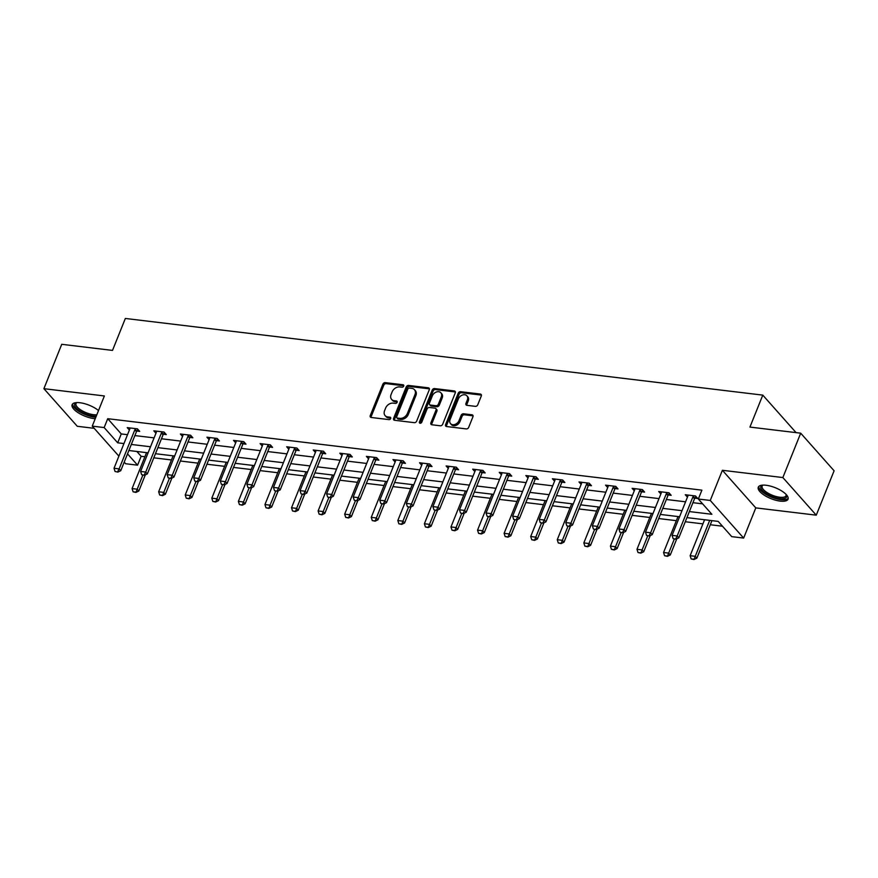 <?xml version="1.0" encoding="UTF-8"?>
<svg xmlns="http://www.w3.org/2000/svg" width="878" height="878" viewBox="0 0 878 878"><rect width="100%" height="100%" fill="white"/><g stroke="black" fill="none" stroke-linecap="round" stroke-linejoin="round"><path stroke-width="1.32" d="M403.704 386.122A1.416 1.065 -41.6 0 0 403.024 384.762L385.255 382.632A2.019 1.515 -41.6 0 0 382.885 384.169L370.275 415.535A2.019 1.515 -41.6 0 0 371.24 417.478L389.009 419.618A1.416 1.065 -41.6 0 0 389.997 417.171L387.692 416.896A6.453 4.84 -41.6 0 1 385.102 415.612A6.453 4.84 -41.6 0 1 384.586 410.674L385.629 408.061A6.453 4.84 -41.6 0 1 393.223 403.134L395.528 403.408A1.416 1.065 -41.6 0 0 396.505 400.972L394.211 400.697A6.453 4.84 -41.6 0 1 391.621 399.402A6.453 4.84 -41.6 0 1 391.094 394.474L392.148 391.862A6.453 4.84 -41.6 0 1 399.742 386.935L402.036 387.209A1.416 1.065 -41.6 0 0 403.704 386.122M766.11 485.26A16.034 5.872 -158.1 0 0 758.285 487.202A16.034 5.872 -158.1 0 0 764.486 495.346A16.034 5.872 -158.1 0 0 780.202 501.118A16.034 5.872 -158.1 0 0 788.038 499.165A16.034 5.872 -158.1 0 0 781.826 491.032A16.034 5.872 -158.1 0 0 766.11 485.26M98.501 410.553A16.034 5.872 -158.1 0 0 79.964 402.739A16.034 5.872 -158.1 0 0 72.128 404.681A16.034 5.872 -158.1 0 0 78.329 412.825A16.034 5.872 -158.1 0 0 94.045 418.597A16.034 5.872 -158.1 0 0 95.23 418.707M475.371 406.349A2.019 1.515 -41.6 0 0 477.742 404.802L481.287 396.011A2.019 1.515 -41.6 0 0 480.31 394.057L460.577 391.687A2.019 1.515 -41.6 0 0 458.206 393.234L445.596 424.59A2.019 1.515 -41.6 0 0 446.573 426.532L466.306 428.914A2.019 1.515 -41.6 0 0 468.676 427.366L472.946 416.743A2.019 1.515 -41.6 0 0 471.98 414.8L463.529 413.779A2.019 1.515 -41.6 0 0 461.159 415.327L459.04 420.595A5.4 4.05 -41.6 0 1 455.034 424.414A5.4 4.05 -41.6 0 1 450.535 423.635A5.4 4.05 -41.6 0 1 450.096 419.519L458.393 398.875A5.4 4.05 -41.6 0 1 462.41 395.045A5.4 4.05 -41.6 0 1 466.898 395.824A5.4 4.05 -41.6 0 1 467.337 399.951L465.955 403.386A2.019 1.515 -41.6 0 0 466.931 405.329L475.371 406.349M800.703 433.183L834.1 470.795L816.266 515.166L782.858 477.555L800.703 433.183L749.933 427.081L762.784 395.122L125.345 318.462L112.505 350.41L61.734 344.308L43.9 388.68L104.372 395.956L92.245 426.137L104.164 427.564L107.731 418.696L701.895 490.154L698.328 499.022L710.258 500.46L743.655 538.071L731.736 536.634L718.193 521.389L686.925 517.625M782.858 477.555L722.385 470.29L710.258 500.46M429.276 389.755A2.019 1.515 -41.6 0 0 428.31 387.813L408.577 385.431A2.019 1.515 -41.6 0 0 406.207 386.978L393.596 418.334A2.019 1.515 -41.6 0 0 394.573 420.277L414.295 422.658A2.019 1.515 -41.6 0 0 416.677 421.111L429.276 389.755M434.577 388.559L454.31 390.94A2.019 1.515 -41.6 0 1 455.276 392.883L442.677 424.239A2.019 1.515 -41.6 0 1 440.306 425.786L431.855 424.765A2.019 1.515 -41.6 0 1 430.889 422.823L436.004 410.103A2.019 1.515 -41.6 0 0 435.027 408.16L429.43 407.491A2.019 1.515 -41.6 0 0 427.048 409.027L421.725 422.274A1.416 1.065 -41.6 0 1 419.388 421.989L432.206 390.106A2.019 1.515 -41.6 0 1 434.577 388.559L435.477 389.58L455.21 391.95L454.31 390.94M43.9 388.68L77.297 426.291L94.187 428.321M796.083 432.624L762.784 395.122M107.731 418.696L121.274 433.941L127.519 434.687M134.883 435.576L154.089 437.881M161.453 438.77L180.67 441.085M188.035 441.963L207.241 444.279M214.605 445.168L233.811 447.473M241.176 448.362L260.393 450.666M267.757 451.555L286.963 453.871M294.328 454.749L313.534 457.065M320.898 457.943L340.115 460.259M347.469 461.148L366.686 463.452M374.05 464.341L393.256 466.646M400.62 467.535L419.838 469.851M427.191 470.729L446.408 473.044M453.772 473.922L472.979 476.238M480.343 477.127L499.56 479.432M506.913 480.321L526.131 482.626M533.495 483.515L552.701 485.83M560.065 486.708L579.271 489.024M586.636 489.913L605.853 492.218M613.217 493.107L632.423 495.411M639.788 496.3L658.994 498.605M666.358 499.494L685.575 501.81M692.94 502.688L702.62 503.862M136.814 431.043L139.701 431.383L137.451 428.848L127.222 427.619L129.384 430.055M163.385 434.237L166.282 434.588L164.021 432.042L153.804 430.813L155.955 433.249M189.966 437.431L192.853 437.782L190.592 435.236L180.374 434.006L182.536 436.443M216.537 440.624L219.423 440.975L217.173 438.44L206.945 437.211L209.107 439.637M243.107 443.829L245.994 444.169L243.744 441.634L233.526 440.405L235.677 442.83M269.689 447.023L272.575 447.374L270.314 444.828L260.097 443.599L262.259 446.035M296.259 450.216L299.146 450.568L296.885 448.021L286.667 446.792L288.829 449.229M322.83 453.41L325.716 453.761L323.466 451.215L313.237 449.986L315.4 452.422M349.411 456.615L352.297 456.955L350.037 454.42L339.819 453.191L341.981 455.616M375.982 459.809L378.868 460.149L376.607 457.614L366.389 456.384L368.551 458.81M402.552 463.002L405.438 463.354L403.189 460.807L392.96 459.578L395.122 462.015M429.133 466.196L432.02 466.547L429.759 464.001L419.541 462.772L421.703 465.208M455.704 469.39L458.59 469.741L456.33 467.195L446.112 465.966L448.274 468.402M482.274 472.594L485.161 472.935L482.911 470.399L472.682 469.17L474.844 471.596M508.845 475.788L511.742 476.128L509.481 473.593L499.264 472.364L501.415 474.8M535.426 478.982L538.313 479.333L536.052 476.787L525.834 475.558L527.996 477.994M561.997 482.176L564.883 482.527L562.633 479.981L552.405 478.751L554.567 481.188M588.567 485.369L591.465 485.721L589.204 483.185L578.986 481.956L581.137 484.382M615.149 488.574L618.035 488.914L615.774 486.379L605.557 485.15L607.719 487.575M641.719 491.768L644.606 492.108L642.356 489.573L632.127 488.344L634.289 490.78M668.29 494.962L671.176 495.313L668.926 492.767L658.709 491.537L660.86 493.974M694.871 498.155L697.758 498.506L695.497 495.96L685.279 494.731L687.441 497.167M136.847 451.468L141.138 456.297L144.881 456.747M153.793 457.822L171.451 459.951M180.374 461.016L198.022 463.145M206.945 464.221L224.603 466.339M233.515 467.414L251.174 469.532M260.097 470.608L277.744 472.726M286.667 473.802L304.326 475.931M313.237 476.995L330.896 479.125M339.819 480.2L357.467 482.318M366.389 483.394L384.048 485.512M392.96 486.588L410.619 488.706M419.541 489.781L437.189 491.91M446.112 492.975L463.771 495.104M472.682 496.18L490.341 498.298M499.264 499.373L516.912 501.492M525.834 502.567L543.493 504.696M552.405 505.761L570.063 507.89M578.975 508.955L596.634 511.084M605.557 512.159L623.204 514.278M632.127 515.353L649.786 517.471M658.698 518.547L676.356 520.676M685.279 521.741L702.927 523.87M710.291 524.748L722.484 526.218M722.385 470.29L755.793 507.89L816.266 515.166M755.793 507.89L743.655 538.071M141.138 456.297L137.572 465.175L125.642 463.738L124.204 462.124M689.362 511.567L711.871 514.278L698.328 499.022M104.164 427.564L117.707 442.819L123.952 443.566M131.316 444.455L150.522 446.759M157.886 447.648L177.104 449.953M184.468 450.842L203.674 453.158M211.038 454.036L230.245 456.351M237.609 457.229L256.826 459.545M264.179 460.434L283.396 462.739M290.761 463.628L309.967 465.933M317.331 466.822L336.548 469.137M343.902 470.015L363.119 472.331M370.483 473.22L389.689 475.525M397.054 476.414L416.271 478.719M423.624 479.607L442.841 481.912M450.205 482.801L469.412 485.117M476.776 485.995L495.982 488.311M503.346 489.2L522.564 491.504M529.928 492.393L549.134 494.698M556.498 495.587L575.705 497.903M583.069 498.781L602.286 501.097M609.65 501.975L628.857 504.29M636.221 505.179L655.427 507.484M662.791 508.373L682.008 510.678M118.892 456.143L92.245 426.137M127.529 453.871L137.572 465.175M679.572 516.747L660.355 514.431M652.991 513.553L633.784 511.237M626.42 510.348L607.203 508.044M599.85 507.155L580.632 504.85M573.268 503.961L554.062 501.645M546.698 500.767L527.491 498.452M520.127 497.563L500.91 495.258M493.546 494.369L474.339 492.064M466.975 491.175L447.769 488.87M440.405 487.981L421.188 485.666M413.823 484.788L394.617 482.472M387.253 481.583L368.047 479.278M360.682 478.389L341.465 476.085M334.112 475.196L314.895 472.88M307.53 472.002L288.324 469.686M280.96 468.808L261.743 466.492M254.39 465.603L235.172 463.299M227.808 462.41L208.602 460.105M201.238 459.216L182.02 456.9M174.667 456.022L155.45 453.706M148.086 452.829L128.879 450.513M121.274 433.941L117.707 442.819M391.621 399.402L392.521 400.423A6.453 4.84 -41.6 0 0 395.111 401.707L394.211 400.697M397.273 401.97L395.111 401.707M385.102 415.612L386.013 416.622A6.453 4.84 -41.6 0 0 388.592 417.917L387.692 416.896M390.765 418.169L388.592 417.917M403.792 385.771L386.155 383.642A2.019 1.515 -41.6 0 0 383.785 385.19L371.174 416.545A2.019 1.515 -41.6 0 0 371.054 417.445M429.408 388.866A2.019 1.515 -41.6 0 0 429.21 388.822L409.477 386.452A2.019 1.515 -41.6 0 0 407.107 387.988L394.496 419.355A2.019 1.515 -41.6 0 0 394.376 420.244M409.433 388.098A1.416 1.065 -41.6 0 0 407.776 389.173L396.713 416.699A1.416 1.065 -41.6 0 0 397.394 418.06L399.819 418.356A6.453 4.84 -41.6 0 0 407.403 413.428L414.976 394.606A6.453 4.84 -41.6 0 0 414.449 389.678A6.453 4.84 -41.6 0 0 411.859 388.383L409.433 388.098M396.823 417.785L397.723 418.795A1.416 1.065 -41.6 0 0 398.294 419.08L397.394 418.06M414.449 389.678L415.349 390.688A6.453 4.84 -41.6 0 1 415.876 395.627L408.314 414.438A6.453 4.84 -41.6 0 1 400.719 419.377L398.294 419.08M435.839 408.566L436.739 409.576A2.019 1.515 -41.6 0 1 436.904 411.123L431.789 423.844A2.019 1.515 -41.6 0 0 431.658 424.732M435.477 389.58A2.019 1.515 -41.6 0 0 433.106 391.116L420.288 423.009A1.416 1.065 -41.6 0 0 420.2 423.361M441.305 396.911A5.4 4.05 -41.6 0 0 440.866 392.784A5.4 4.05 -41.6 0 0 436.366 392.005A5.4 4.05 -41.6 0 0 432.36 395.835L429.43 403.101A2.019 1.515 -41.6 0 0 430.407 405.043L436.004 405.724A2.019 1.515 -41.6 0 0 438.385 404.176L441.305 396.911L442.205 397.921A5.4 4.05 -41.6 0 0 441.766 393.805L440.866 392.784M429.594 404.648L430.505 405.658A2.019 1.515 -41.6 0 0 431.307 406.064L430.407 405.043M442.205 397.921L439.285 405.197A2.019 1.515 -41.6 0 1 436.915 406.733L431.307 406.064M466.898 395.824L467.809 396.845A5.4 4.05 -41.6 0 1 468.237 400.961L466.855 404.407A2.019 1.515 -41.6 0 0 466.734 405.296M450.535 423.635L451.435 424.656A5.4 4.05 -41.6 0 0 455.934 425.435A5.4 4.05 -41.6 0 0 459.94 421.605L459.04 420.595M473.077 415.854A2.019 1.515 -41.6 0 0 472.88 415.81L464.429 414.8A2.019 1.515 -41.6 0 0 462.058 416.337L459.94 421.605M481.407 395.111A2.019 1.515 -41.6 0 0 481.21 395.078L461.477 392.707A2.019 1.515 -41.6 0 0 459.106 394.244L446.507 425.611A2.019 1.515 -41.6 0 0 446.375 426.499M146.538 452.631L132.084 488.585L137.188 489.2L142.862 475.097M135.662 492.119L133.105 491.812L135.936 492.415L137.188 489.2L138.823 491.032L145.309 474.877M132.084 488.585L133.105 491.812M135.936 492.415L138.823 491.032M115.051 471.475L117.882 472.09L115.051 471.475L114.03 468.259L129.725 429.199A2.052 1.547 -41.6 0 0 129.856 428.662L129.933 427.948M135.618 428.629L135.135 429.287A2.052 1.547 -41.6 0 0 134.839 429.814L119.134 468.874L120.758 470.696L117.882 472.09M137.978 429.452L136.759 431.12A2.052 1.547 -41.6 0 0 136.463 431.647L120.758 470.696M114.03 468.259L119.134 468.874L117.608 471.782M96.218 416.238A13.872 5.081 21.9 0 1 80.666 411.475A13.872 5.081 21.9 0 1 76.485 402.629A13.872 5.081 21.9 0 1 76.573 402.607M76.891 402.585A12.852 4.697 -158.1 0 0 76.013 403.562A12.852 4.697 -158.1 0 0 81.533 410.421A12.852 4.697 -158.1 0 0 96.81 414.767M72.644 403.913A15.936 5.828 -158.1 0 0 79.646 411.804A15.936 5.828 -158.1 0 0 95.823 417.237M786.26 494.588A13.872 5.081 21.9 0 1 786.315 494.676A13.872 5.081 21.9 0 1 779.818 498.627A13.872 5.081 21.9 0 1 764.244 492.24A13.872 5.081 21.9 0 1 762.631 485.161A13.872 5.081 21.9 0 1 762.73 485.128M763.037 485.106A12.852 4.697 -158.1 0 0 762.159 486.083A12.852 4.697 -158.1 0 0 767.131 492.613A12.852 4.697 -158.1 0 0 779.73 497.233A12.852 4.697 -158.1 0 0 786.008 495.675A12.852 4.697 -158.1 0 0 786.051 494.358M758.801 486.434A15.936 5.828 -158.1 0 0 765.77 494.325A15.936 5.828 -158.1 0 0 780.729 499.648A15.936 5.828 -158.1 0 0 788.192 498.254M173.109 455.836L158.655 491.779L163.769 492.393L169.432 478.29M162.243 495.313L159.686 495.005L162.507 495.62L163.769 492.393L165.393 494.226L171.89 478.071M158.655 491.779L159.686 495.005M162.507 495.62L165.393 494.226M199.679 459.029L185.225 494.972L190.339 495.587L196.013 481.484M188.814 498.506L186.257 498.199L189.088 498.814L190.339 495.587L191.964 497.42L198.461 481.265M185.225 494.972L186.257 498.199M189.088 498.814L191.964 497.42M141.632 474.68L144.453 475.283L141.632 474.68L140.601 471.453L156.295 432.404A2.052 1.547 -41.6 0 0 156.438 431.855L156.503 431.142M162.189 431.822L161.706 432.492A2.052 1.547 -41.6 0 0 161.409 433.019L145.715 472.068L147.339 473.9L144.453 475.283M164.559 432.645L163.33 434.314A2.052 1.547 -41.6 0 0 163.034 434.84L147.339 473.9M140.601 471.453L145.715 472.068L144.179 474.987M168.203 477.873L171.023 478.488L168.203 477.873L167.171 474.647L182.876 435.598A2.052 1.547 -41.6 0 0 183.008 435.049L183.074 434.336M188.77 435.016L188.276 435.686A2.052 1.547 -41.6 0 0 187.98 436.212L172.286 475.261L173.91 477.094L171.023 478.488M191.13 435.839L189.9 437.507A2.052 1.547 -41.6 0 0 189.604 438.045L173.91 477.094M167.171 474.647L172.286 475.261L170.76 478.181M226.25 462.223L211.807 498.177L216.91 498.792L222.584 484.689M215.384 501.7L212.827 501.393L215.659 502.007L216.91 498.792L218.534 500.614L225.031 484.458M211.807 498.177L212.827 501.393M215.659 502.007L218.534 500.614M252.831 465.417L238.377 501.371L243.491 501.986L249.154 487.883M241.955 504.894L239.409 504.587L242.229 505.201L243.491 501.986L245.116 503.807L251.613 487.652M238.377 501.371L239.409 504.587M242.229 505.201L245.116 503.807M279.402 468.622L264.947 504.565L270.062 505.179L275.736 491.076M268.536 508.099L265.979 507.791L268.8 508.395L270.062 505.179L271.686 507.012L278.183 490.857M264.947 504.565L265.979 507.791M268.8 508.395L271.686 507.012M194.773 481.067L197.605 481.682L194.773 481.067L193.753 477.841L209.447 438.791A2.052 1.547 -41.6 0 0 209.579 438.243L209.655 437.529M215.34 438.221L214.858 438.879A2.052 1.547 -41.6 0 0 214.561 439.406L198.856 478.455L200.48 480.288L197.605 481.682M217.7 439.044L216.482 440.712A2.052 1.547 -41.6 0 0 216.186 441.239L200.48 480.288M193.753 477.841L198.856 478.455L197.331 481.374M221.355 484.261L224.175 484.875L221.355 484.261L220.323 481.034L236.017 441.985A2.052 1.547 -41.6 0 0 236.16 441.436L236.226 440.723M241.911 441.414L241.428 442.073A2.052 1.547 -41.6 0 0 241.132 442.6L225.437 481.649L227.062 483.482L224.175 484.875M244.282 442.238L243.052 443.906A2.052 1.547 -41.6 0 0 242.756 444.433L227.062 483.482M220.323 481.034L225.437 481.649L223.901 484.568M247.925 487.455L250.746 488.069L247.925 487.455L246.894 484.239L262.599 445.19A2.052 1.547 -41.6 0 0 262.731 444.641L262.796 443.928M268.492 444.608L267.999 445.267A2.052 1.547 -41.6 0 0 267.702 445.804L252.008 484.854L253.632 486.675L250.746 488.069M270.852 445.431L269.623 447.1A2.052 1.547 -41.6 0 0 269.327 447.626L253.632 486.675M246.894 484.239L252.008 484.854L250.482 487.762M274.496 490.659L277.327 491.263L274.496 490.659L273.475 487.433L289.169 448.384A2.052 1.547 -41.6 0 0 289.301 447.835L289.367 447.121M295.063 447.802L294.58 448.471A2.052 1.547 -41.6 0 0 294.284 448.998L278.578 488.047L280.203 489.88L277.327 491.263M297.422 448.625L296.204 450.293A2.052 1.547 -41.6 0 0 295.908 450.82L280.203 489.88M273.475 487.433L278.578 488.047L277.053 490.967M301.066 493.853L303.898 494.468L301.066 493.853L300.046 490.626L315.74 451.577A2.052 1.547 -41.6 0 0 315.882 451.029L315.948 450.315M321.633 450.996L321.15 451.665A2.052 1.547 -41.6 0 0 320.854 452.192L305.16 491.241L306.784 493.074L303.898 494.468M324.004 451.819L322.775 453.498A2.052 1.547 -41.6 0 0 322.478 454.025L306.784 493.074M300.046 490.626L305.16 491.241L303.623 494.16M327.648 497.047L330.468 497.661L327.648 497.047L326.616 493.82L342.321 454.771A2.052 1.547 -41.6 0 0 342.453 454.222L342.519 453.509M348.215 454.2L347.721 454.859A2.052 1.547 -41.6 0 0 347.425 455.386L331.73 494.435L333.355 496.268L330.468 497.661M350.574 455.024L349.345 456.692A2.052 1.547 -41.6 0 0 349.049 457.219L333.355 496.268M326.616 493.82L331.73 494.435L330.205 497.354M354.218 500.24L357.05 500.855L354.218 500.24L353.197 497.025L368.892 457.965A2.052 1.547 -41.6 0 0 369.023 457.416L369.089 456.703M374.785 457.394L374.302 458.053A2.052 1.547 -41.6 0 0 374.006 458.579L358.301 497.639L359.925 499.461L357.05 500.855M377.145 458.217L375.927 459.885A2.052 1.547 -41.6 0 0 375.63 460.412L359.925 499.461M353.197 497.025L358.301 497.639L356.775 500.548M380.789 503.434L383.62 504.049L380.789 503.434L379.768 500.219L395.462 461.169A2.052 1.547 -41.6 0 0 395.605 460.621L395.671 459.907M401.356 460.588L400.873 461.246A2.052 1.547 -41.6 0 0 400.577 461.784L384.871 500.833L386.507 502.655L383.62 504.049M403.726 461.411L402.497 463.079A2.052 1.547 -41.6 0 0 402.201 463.606L386.507 502.655M379.768 500.219L384.871 500.833L383.346 503.742M407.37 506.639L410.191 507.243L407.37 506.639L406.338 503.412L422.044 464.363A2.052 1.547 -41.6 0 0 422.175 463.814L422.241 463.101M427.937 463.782L427.443 464.451A2.052 1.547 -41.6 0 0 427.147 464.978L411.453 504.027L413.077 505.86L410.191 507.243M430.297 464.605L429.068 466.273A2.052 1.547 -41.6 0 0 428.771 466.8L413.077 505.86M406.338 503.412L411.453 504.027L409.927 506.946M433.941 509.833L436.772 510.447L433.941 509.833L432.909 506.606L448.614 467.557A2.052 1.547 -41.6 0 0 448.746 467.008L448.812 466.295M454.508 466.975L454.014 467.645A2.052 1.547 -41.6 0 0 453.717 468.172L438.023 507.221L439.648 509.053L436.772 510.447M456.867 467.798L455.649 469.478A2.052 1.547 -41.6 0 0 455.353 470.004L439.648 509.053M432.909 506.606L438.023 507.221L436.498 510.14M460.511 513.026L463.343 513.641L460.511 513.026L459.49 509.8L475.185 470.751A2.052 1.547 -41.6 0 0 475.327 470.202L475.393 469.489M481.078 470.18L480.595 470.838A2.052 1.547 -41.6 0 0 480.299 471.365L464.594 510.414L466.218 512.247L463.343 513.641M483.449 471.003L482.22 472.671A2.052 1.547 -41.6 0 0 481.923 473.198L466.218 512.247M459.49 509.8L464.594 510.414L463.068 513.334M487.092 516.22L489.913 516.835L487.092 516.22L486.061 513.004L501.755 473.944A2.052 1.547 -41.6 0 0 501.898 473.407L501.964 472.693M507.649 473.374L507.166 474.032A2.052 1.547 -41.6 0 0 506.869 474.559L491.175 513.619L492.799 515.441L489.913 516.835M510.019 474.197L508.79 475.865A2.052 1.547 -41.6 0 0 508.494 476.392L492.799 515.441M486.061 513.004L491.175 513.619L489.65 516.527M513.663 519.425L516.483 520.028L513.663 519.425L512.631 516.198L528.336 477.149A2.052 1.547 -41.6 0 0 528.468 476.6L528.534 475.887M534.23 476.567L533.736 477.237A2.052 1.547 -41.6 0 0 533.44 477.764L517.746 516.813L519.37 518.635L516.483 520.028M536.59 477.391L535.361 479.059A2.052 1.547 -41.6 0 0 535.064 479.586L519.37 518.635M512.631 516.198L517.746 516.813L516.22 519.732M540.233 522.619L543.065 523.222L540.233 522.619L539.213 519.392L554.907 480.343A2.052 1.547 -41.6 0 0 555.05 479.794L555.115 479.081M560.801 479.761L560.318 480.431A2.052 1.547 -41.6 0 0 560.021 480.957L544.316 520.006L545.94 521.839L543.065 523.222M563.16 480.584L561.942 482.252A2.052 1.547 -41.6 0 0 561.646 482.79L545.94 521.839M539.213 519.392L544.316 520.006L542.791 522.926M566.815 525.812L569.635 526.427L566.815 525.812L565.783 522.586L581.477 483.537A2.052 1.547 -41.6 0 0 581.62 482.988L581.686 482.274M587.371 482.966L586.888 483.624A2.052 1.547 -41.6 0 0 586.592 484.151L570.898 523.2L572.522 525.033L569.635 526.427M589.742 483.789L588.512 485.457A2.052 1.547 -41.6 0 0 588.216 485.984L572.522 525.033M565.783 522.586L570.898 523.2L569.361 526.12M593.385 529.006L596.206 529.621L593.385 529.006L592.354 525.779L608.059 486.73A2.052 1.547 -41.6 0 0 608.191 486.182L608.256 485.468M613.952 486.16L613.459 486.818A2.052 1.547 -41.6 0 0 613.162 487.345L597.468 526.394L599.092 528.227L596.206 529.621M616.312 486.983L615.083 488.651A2.052 1.547 -41.6 0 0 614.787 489.178L599.092 528.227M592.354 525.779L597.468 526.394L595.942 529.313M619.956 532.2L622.787 532.814L619.956 532.2L618.935 528.984L634.629 489.924A2.052 1.547 -41.6 0 0 634.761 489.386L634.838 488.673M640.523 489.353L640.04 490.012A2.052 1.547 -41.6 0 0 639.744 490.539L624.038 529.599L625.663 531.42L622.787 532.814M642.883 490.176L641.664 491.845A2.052 1.547 -41.6 0 0 641.368 492.371L625.663 531.42M618.935 528.984L624.038 529.599L622.513 532.507M646.537 535.404L649.358 536.008L646.537 535.404L645.506 532.178L661.2 493.129A2.052 1.547 -41.6 0 0 661.343 492.58L661.408 491.867M667.093 492.547L666.611 493.216A2.052 1.547 -41.6 0 0 666.314 493.743L650.62 532.792L652.244 534.625L649.358 536.008M669.464 493.37L668.235 495.038A2.052 1.547 -41.6 0 0 667.938 495.565L652.244 534.625M645.506 532.178L650.62 532.792L649.083 535.712M305.972 471.815L291.529 507.758L296.632 508.373L302.306 494.27M295.107 511.292L292.55 510.985L295.381 511.6L296.632 508.373L298.257 510.206L304.754 494.051M291.529 507.758L292.55 510.985M295.381 511.6L298.257 510.206M332.553 475.009L318.099 510.952L323.214 511.567L328.877 497.464M321.677 514.486L319.131 514.179L321.952 514.793L323.214 511.567L324.838 513.4L331.324 497.244M318.099 510.952L319.131 514.179M321.952 514.793L324.838 513.4M359.124 478.203L344.67 514.157L349.784 514.771L355.458 500.669M348.259 517.68L345.702 517.372L348.522 517.987L349.784 514.771L351.409 516.593L357.906 500.438M344.67 514.157L345.702 517.372M348.522 517.987L351.409 516.593M385.694 481.396L371.251 517.351L376.355 517.965L382.029 503.862M374.829 520.884L372.272 520.577L375.104 521.181L376.355 517.965L377.979 519.798L384.476 503.632M371.251 517.351L372.272 520.577M375.104 521.181L377.979 519.798M412.276 484.601L397.822 520.544L402.936 521.159L408.599 507.056M401.4 524.078L398.853 523.771L401.674 524.385L402.936 521.159L404.56 522.992L411.047 506.836M397.822 520.544L398.853 523.771M401.674 524.385L404.56 522.992M438.846 487.795L424.392 523.738L429.507 524.353L435.17 510.25M427.981 527.272L425.424 526.965L428.244 527.579L429.507 524.353L431.131 526.185L437.628 510.03M424.392 523.738L425.424 526.965M428.244 527.579L431.131 526.185M465.417 490.989L450.974 526.932L456.077 527.546L461.751 513.443M454.552 530.466L451.994 530.158L454.826 530.773L456.077 527.546L457.701 529.379L464.199 513.224M450.974 526.932L451.994 530.158M454.826 530.773L457.701 529.379M491.998 494.182L477.544 530.136L482.659 530.751L488.322 516.648M481.122 533.659L478.565 533.352L481.396 533.967L482.659 530.751L484.283 532.573L490.769 516.418M477.544 530.136L478.565 533.352M481.396 533.967L484.283 532.573M518.569 497.376L504.115 533.33L509.229 533.945L514.892 519.842M507.703 536.864L505.146 536.557L507.967 537.16L509.229 533.945L510.853 535.778L517.351 519.622M504.115 533.33L505.146 536.557M507.967 537.16L510.853 535.778M545.139 500.581L530.696 536.524L535.799 537.138L541.474 523.036M534.274 540.058L531.717 539.75L534.548 540.365L535.799 537.138L537.424 538.971L543.921 522.816M530.696 536.524L531.717 539.75M534.548 540.365L537.424 538.971M571.721 503.774L557.267 539.718L562.37 540.332L568.044 526.229M560.844 543.252L558.287 542.944L561.119 543.559L562.37 540.332L564.005 542.165L570.491 526.01M557.267 539.718L558.287 542.944M561.119 543.559L564.005 542.165M598.291 506.968L583.837 542.922L588.951 543.537L594.615 529.423M587.426 546.445L584.869 546.138L587.689 546.753L588.951 543.537L590.576 545.359L597.073 529.204M583.837 542.922L584.869 546.138M587.689 546.753L590.576 545.359M624.862 510.162L610.408 546.116L615.522 546.731L621.196 532.628M613.996 549.639L611.439 549.332L614.271 549.946L615.522 546.731L617.146 548.552L623.643 532.397M610.408 546.116L611.439 549.332M614.271 549.946L617.146 548.552M651.443 513.356L636.989 549.31L642.092 549.924L647.766 535.821M640.567 552.844L638.01 552.536L640.841 553.14L642.092 549.924L643.717 551.757L650.214 535.602M636.989 549.31L638.01 552.536M640.841 553.14L643.717 551.757M678.014 516.56L663.559 552.503L668.674 553.118L674.337 539.015M667.137 556.037L664.591 555.73L667.412 556.345L668.674 553.118L670.298 554.951L676.795 538.796M663.559 552.503L664.591 555.73M667.412 556.345L670.298 554.951M704.584 519.754L690.13 555.697L695.244 556.312L709.698 520.369M693.719 559.231L691.162 558.924L693.982 559.538L695.244 556.312L696.869 558.145L711.948 520.643M690.13 555.697L691.162 558.924M693.982 559.538L696.869 558.145M673.108 538.598L675.928 539.213L673.108 538.598L672.076 535.371L687.781 496.322A2.052 1.547 -41.6 0 0 687.913 495.774L687.979 495.06M693.675 495.741L693.181 496.41A2.052 1.547 -41.6 0 0 692.885 496.937L677.19 535.986L678.815 537.819L675.928 539.213M696.034 496.564L694.805 498.232A2.052 1.547 -41.6 0 0 694.509 498.77L678.815 537.819M672.076 535.371L677.19 535.986L675.665 538.905M403.792 385.64L403.024 384.762M390.765 418.049L389.997 417.171M397.284 401.85L396.505 400.972M371.174 416.545L370.275 415.535M383.785 385.19L382.885 384.169M386.155 383.642L385.255 382.632M394.496 419.355L393.596 418.334M407.107 387.988L406.207 386.978M409.477 386.452L408.577 385.431M429.21 388.822L428.31 387.813M400.719 419.377L399.819 418.356M408.314 414.438L407.403 413.428M415.876 395.627L414.976 394.606M431.789 423.844L430.889 422.823M436.904 411.123L436.004 410.103M420.288 423.009L419.388 421.989M433.106 391.116L432.206 390.106M436.915 406.733L436.004 405.724M439.285 405.197L438.385 404.176M466.855 404.407L465.955 403.386M468.237 400.961L467.337 399.951M462.058 416.337L461.159 415.327M464.429 414.8L463.529 413.779M472.88 415.81L471.98 414.8M446.507 425.611L445.596 424.59M459.106 394.244L458.206 393.234M461.477 392.707L460.577 391.687M481.21 395.078L480.31 394.057M134.839 429.814L136.463 431.647M135.135 429.287L136.759 431.12M161.409 433.019L163.034 434.84M161.706 432.492L163.33 434.314M187.98 436.212L189.604 438.045M188.276 435.686L189.9 437.507M214.561 439.406L216.186 441.239M214.858 438.879L216.482 440.712M241.132 442.6L242.756 444.433M241.428 442.073L243.052 443.906M267.702 445.804L269.327 447.626M267.999 445.267L269.623 447.1M294.284 448.998L295.908 450.82M294.58 448.471L296.204 450.293M320.854 452.192L322.478 454.025M321.15 451.665L322.775 453.498M347.425 455.386L349.049 457.219M347.721 454.859L349.345 456.692M374.006 458.579L375.63 460.412M374.302 458.053L375.927 459.885M400.577 461.784L402.201 463.606M400.873 461.246L402.497 463.079M427.147 464.978L428.771 466.8M427.443 464.451L429.068 466.273M453.717 468.172L455.353 470.004M454.014 467.645L455.649 469.478M480.299 471.365L481.923 473.198M480.595 470.838L482.22 472.671M506.869 474.559L508.494 476.392M507.166 474.032L508.79 475.865M533.44 477.764L535.064 479.586M533.736 477.237L535.361 479.059M560.021 480.957L561.646 482.79M560.318 480.431L561.942 482.252M586.592 484.151L588.216 485.984M586.888 483.624L588.512 485.457M613.162 487.345L614.787 489.178M613.459 486.818L615.083 488.651M639.744 490.539L641.368 492.371M640.04 490.012L641.664 491.845M666.314 493.743L667.938 495.565M666.611 493.216L668.235 495.038M692.885 496.937L694.509 498.77M693.181 496.41L694.805 498.232"/></g></svg>
